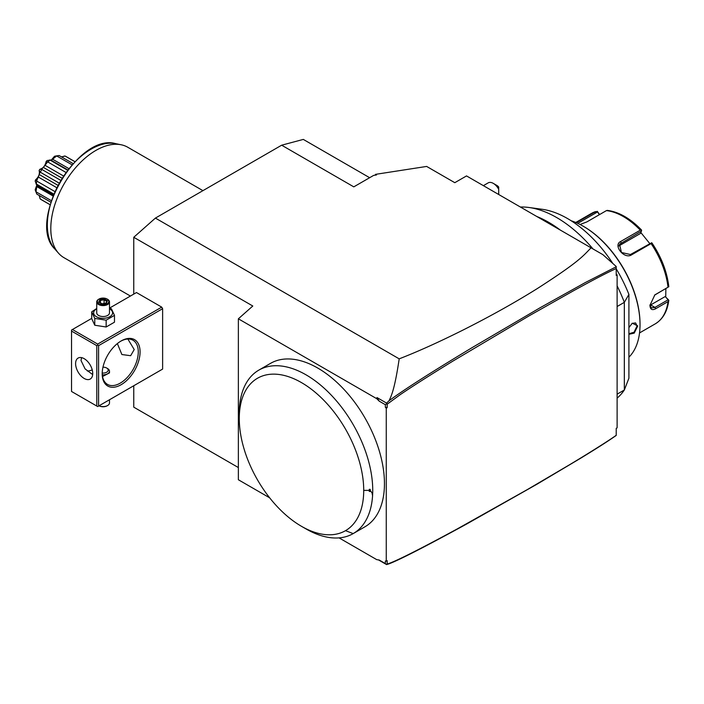 <?xml version="1.0" encoding="UTF-8"?>
<svg xmlns="http://www.w3.org/2000/svg" width="704" height="704" viewBox="0 0 704 704"><rect width="100%" height="100%" fill="white"/><g stroke="black" fill="none" stroke-linecap="round" stroke-linejoin="round"><path stroke-width="1.06" d="M639.531 332.93L655.239 323.866A63.765 36.819 -120 0 0 668.008 301.62L655.644 308.757C652.089 310.57 650.188 309.434 649.942 305.351L654.834 294.914L668.008 287.232A63.765 36.819 -120 0 0 651.077 243.593L631.497 254.892C624.219 259.618 612.665 245.159 620.708 241.472L640.288 230.164A63.765 36.819 -120 0 0 606.426 210.61L586.846 221.918L580.043 224.488M668.008 301.62L668.8 300.274L668.131 299.781L654.931 307.402L651.314 307.903L649.95 304.92M654.518 295.17L668.008 287.232M576.321 222.719L595.628 211.578A63.765 36.819 -120 0 0 591.474 213.418L575.766 222.482M599.623 214.544L597.309 211.341L591.474 213.418M665.861 288.596L665.738 297.106L668.413 299.754M665.738 297.106L668.131 299.781M664.998 296.666L650.663 304.938A7.656 4.418 -60 0 1 649.986 305.281M652.018 243.065C661.399 257.127 666.987 271.586 668.782 286.422L668.8 286.836M651.077 243.593L651.693 242.739L652.089 243.461M631.497 254.892L630.432 254.522L651.693 242.739M630.432 254.522L621.447 252.498L619.511 244.253L641.467 231.079L641.608 230.199L640.288 230.164M606.426 210.61L607.394 210.443M577.755 223.37L597.529 211.957L597.309 211.341M597.529 211.957L599.368 214.685M640.851 232.549L649.66 243.417M618.79 245.978A7.656 6.037 -144.9 0 1 618.93 245.89L640.473 233.455L641.467 231.079M628.91 357.183A80.344 46.385 -120 0 0 640.024 324.614L640.024 323.99A79.578 45.945 -120 0 0 583.757 226.53A79.578 45.945 -120 0 0 583.484 226.371M628.91 327.589L632.28 323.215L637.771 325.917L634.225 333.124L628.91 334.312M640.024 323.99L640.024 324.614A80.344 46.385 -120 0 0 583.211 226.213A80.344 46.385 -120 0 0 571.173 220.757M580.122 227.11L582.648 229.143M632.113 323.33L635.624 322.942L637.05 325.917L634.084 332.235L628.91 333.731M617.118 285.868A109.674 63.325 60 0 1 624.334 302.35L628.91 294.422A100.839 58.221 -120 0 0 616.211 268.84M612.876 263.534A100.839 58.221 -120 0 0 542.08 209.273L529.03 207.495A109.674 63.325 60 0 1 592.997 248.943M628.91 294.422L628.91 378.215L624.334 389.998A109.674 63.325 60 0 1 617.118 398.147M520.406 207.029A109.674 63.325 60 0 1 529.03 207.495M617.118 306.513L624.334 302.35L624.334 389.998L617.118 394.161M386.602 403.11L389.039 400.743C391.459 395.754 394.742 388.863 399.194 358.846C417.974 351.56 439.49 341.836 463.76 329.683C490.908 315.973 515.513 302.21 537.557 288.411C579.647 261.334 582.982 256.062 591.061 247.826L602.826 254.619L616.22 266.49L616.22 275.422L616.22 268.514C601.674 275.238 583.088 285.507 573.566 290.726L529.681 315.506L453.376 360.809C430.742 374.669 413.072 385.924 400.356 394.557L387.165 404.219L387.165 407.669L386.258 408.188L385.361 407.29L385.361 404.712L379.227 401.166L376.974 397.558L386.602 403.11L387.165 404.219M616.22 267.696L616.22 267.256M616.22 274.006L617.118 274.903L616.22 275.422M616.22 435.222L616.22 428.375L617.118 427.856L617.118 274.903M378.497 559.918L386.602 564.59L389.039 563.825C399.52 559.847 425.313 546.621 466.426 524.154L537.108 484.141L581.557 457.688C601.48 445.438 608.098 441.082 616.22 435.442L616.22 428.375M339.064 537.882L376.746 559.645L379.227 560.032L385.361 563.578L385.361 561L386.258 561.141L386.258 408.188M386.258 561.141L387.165 560.622L387.165 564.071C394.733 561.854 418.123 550.123 457.327 528.88L527.349 489.57L569.501 464.781C587.338 454.089 608.159 441.074 616.22 435.292M616.22 266.781L585.473 282.471L540.188 307.701L472.754 347.248C432.124 371.694 404.219 389.523 389.039 400.743M386.54 403.823L385.361 404.712M379.227 401.166L376.746 398.693L376.974 397.558M133.76 294.105L133.76 237.283L252.798 306.011L238.366 318.806L376.746 398.693M238.366 318.806L238.366 479.75L269.658 497.816M370.216 489.377L369.318 489.315L369.125 490.389L369.318 491.462L370.216 491.401A5.738 3.318 -60 0 1 370.216 489.377L370.207 490.389L372.055 492.994L372.574 495.704A94.371 54.49 60 0 1 353.188 533.597L364.91 526.821A94.371 54.49 60 0 0 364.91 417.85A94.371 54.49 60 0 0 270.538 363.361L258.834 370.119M385.361 563.578L386.602 564.59M133.76 385.739L133.76 407.158L238.366 467.553M71.535 331.074L71.535 391.468L96.791 406.05L96.791 345.655L71.535 331.074L71.535 330.035L72.442 329.516L97.689 344.089L97.689 345.127L98.595 345.655L98.595 406.05L97.689 406.569L162.624 369.081L162.624 308.686L161.718 307.129L136.47 292.547L109.481 308.132M133.76 237.283L155.408 218.09L281.653 145.2L303.301 139.41L369.644 177.707M591.061 247.826L466.523 175.921L454.802 182.688L426.65 166.434L375.443 174.363L376.482 174.962L373.639 175.402L353.795 186.859L281.653 145.2M399.194 358.846L155.408 218.09M375.443 174.363L375.443 175.12M560.375 230.111A109.674 63.325 -120 0 0 536.791 216.489M386.54 564.458L387.165 564.071M493.293 183.374L496.901 185.46A5.104 2.948 60 0 1 498.705 187.053L498.705 189.323A10.199 5.887 -120 0 0 493.293 183.374A10.199 5.887 -120 0 0 488.189 182.873L483.375 185.654M498.705 189.323L498.705 194.498M130.416 296.041L64.002 257.699A63.765 36.819 -60 0 1 58.538 253.211A63.765 36.819 -60 0 1 50.802 228.51A63.765 36.819 -60 0 1 74.747 168.696A63.765 36.819 -60 0 1 121.15 144.769A63.765 36.819 -60 0 1 127.767 147.25L202.937 190.652M61.45 156.86L65.12 156.059L74.932 161.718M65.12 156.059A24.869 14.362 -60 0 1 65.938 156.473L74.967 161.682M64.407 156.024L61.873 157.106M51.242 160.116L54.463 156.314L56.962 156.103A24.869 14.362 -60 0 1 59.127 155.522L73.137 163.61M59.127 155.522L55.422 156.059A22.66 13.086 -60 0 0 54.463 156.314M56.962 156.103L72.046 164.815M56.294 156.244L52.606 159.227L68.851 168.599M52.606 159.227L51.049 160.195M53.416 195.034L36.907 185.504L35.2 181.218A22.66 13.086 -60 0 1 35.455 179.96C38.738 176.994 39.952 173.844 39.125 170.518A22.66 13.086 -60 0 1 39.829 169.294C43.129 168.353 45.241 165.722 46.174 161.401L47.881 162.017A24.869 14.362 -60 0 1 50.046 160.09L67.584 170.218M50.046 160.09L47.133 160.547A22.66 13.086 -60 0 0 46.174 161.401M50.67 160.345L49.966 159.896M47.881 162.017L65.921 172.436M47.335 162.237L45.056 165.326L63.466 175.956M45.056 165.326L43.375 167.411L62.031 178.182M39.125 170.518L40.304 172.216A24.869 14.362 -60 0 1 41.888 169.47L60.711 180.33M41.888 169.47L39.829 169.294M43.375 167.411L41.853 169.048M40.304 172.216L59.118 183.084M39.926 172.392L39.266 174.539L57.922 185.302M39.266 174.539L38.298 177.03L56.716 187.66M36.054 183.999L36.265 183.964A24.869 14.362 -60 0 1 36.846 181.13L54.886 191.55M36.846 181.13L35.455 179.96M38.298 177.03L36.758 180.55M36.265 183.964L53.794 194.093M36.907 185.504A5.685 3.282 60 0 1 36.907 185.566A5.685 3.282 60 0 1 36.907 185.671L53.363 195.166M53.346 195.202L36.907 185.671M36.907 185.706L36.793 186.622L53.029 195.994M36.265 191.954L35.2 189.675A22.66 13.086 -60 0 0 35.455 190.643L36.846 194.119A24.869 14.362 -60 0 1 36.265 191.954L51.348 200.666M36.793 186.622L36.054 191.303M36.846 194.119L50.855 202.206M50.098 204.758L41.07 199.54A24.869 14.362 -60 0 1 40.304 199.038L50.116 204.706M40.304 199.038L39.16 195.457M39.591 195.703L39.926 198.44M35.2 189.675L36.881 184.994M72.442 329.516L91.722 318.384M97.689 344.089L161.718 307.129M98.595 345.655L162.624 308.686M98.595 406.05L162.624 369.081M102.203 373.771A26.778 15.462 -60 0 1 121.141 340.965A26.778 15.462 -60 0 1 140.078 351.903A26.778 15.462 -60 0 1 121.141 384.701A26.778 15.462 -60 0 1 102.203 373.771M97.689 406.569L96.791 406.05M96.791 345.655L97.689 345.127M75.601 363.616A12.118 6.996 60 0 1 78.109 358.072A12.118 6.996 60 0 1 87.446 361.31A12.118 6.996 60 0 1 92.734 373.507A12.118 6.996 60 0 1 90.226 379.051A12.118 6.996 60 0 1 80.89 375.804A12.118 6.996 60 0 1 75.601 363.616M81.585 357.641L81.004 360.492L85.105 368.914L92.673 374.59M127.864 339.038L134.218 349.554L130.654 355.705L121.88 354.534L117.366 343.578M120.683 341.238A25.502 14.722 -60 0 1 132.986 340.226A25.502 14.722 -60 0 1 138.274 351.903A25.502 14.722 -60 0 1 127.134 377.573A25.502 14.722 -60 0 1 107.483 384.402A25.502 14.722 -60 0 1 102.203 373.234M87.358 371.008A25.502 14.722 120 0 0 92.233 369.908M102.538 376.526L109.481 372.918L109.481 371.166A6.38 3.678 0 0 0 107.615 368.562A6.38 3.678 0 0 0 107.606 368.562L106.709 368.042A5.104 2.948 0 0 0 102.96 367.18M102.3 374.818A6.38 3.678 0 0 0 109.481 371.166M102.212 373.023A5.104 2.948 0 0 0 107.624 371.483A5.104 2.948 0 0 0 106.709 368.042L106.709 368.042M109.481 399.766L109.481 402.926A6.38 3.678 180 0 1 107.615 405.53A6.38 3.678 180 0 1 99.07 405.777M98.595 405.53L99.044 405.786A5.738 3.318 180 0 0 107.158 405.786L107.615 405.53M96.73 308.466L91.722 311.846L91.722 318.666L94.767 325.23L106.154 326.99L114.479 322.186L114.479 315.366L111.434 308.801L109.481 308.211M106.154 326.99L106.154 320.179L114.479 315.366M94.767 325.23L94.767 318.419L106.154 320.179M91.722 311.846L94.767 318.419M96.73 308.801A9.486 5.474 0 0 0 96.395 316.721A9.486 5.474 0 0 0 109.806 316.721A9.486 5.474 0 0 0 109.806 308.977A9.486 5.474 0 0 0 109.481 308.801M109.481 301.919A6.38 3.678 0 0 1 105.538 305.316A6.38 3.678 0 0 1 98.595 304.524A6.38 3.678 180 0 1 96.73 301.919L96.73 312.849A6.38 3.678 0 0 0 98.595 315.454A6.38 3.678 0 0 0 105.538 316.254A6.38 3.678 0 0 0 109.481 312.849L109.481 301.919A6.38 3.678 0 0 0 107.615 299.314A6.38 3.678 0 0 0 107.606 299.314L107.158 299.05A5.738 3.318 180 0 0 99.044 299.05A5.738 3.318 180 0 0 99.044 303.741A5.738 3.318 0 0 0 107.158 303.741A5.738 3.318 0 0 0 107.158 299.05M96.73 301.919A6.38 3.678 180 0 1 98.595 299.314A6.38 3.678 180 0 1 98.833 299.182M101.93 303.917L106.304 303.248L107.474 300.722L104.271 298.874L99.906 299.552L98.736 302.078L102.124 304.031M99.906 299.552L100.434 300.388L99.546 302.315M104.271 298.874L104.078 299.825L100.434 300.388L100.434 302.834M107.474 300.722L106.744 301.365L107.474 300.722M106.304 303.248L105.767 303.468L106.304 303.248M104.078 303.459L104.078 299.825L106.709 301.347M387.165 407.669L385.361 407.29M372.574 495.704A94.371 54.49 -120 0 0 333.687 397.742A94.371 54.49 -120 0 0 258.817 370.137L270.538 363.361M363.722 490.389A88 50.802 -120 0 0 301.497 382.615A88 50.802 -120 0 0 239.272 418.546A88 50.802 -120 0 0 301.497 526.319A88 50.802 -120 0 0 345.497 530.675A88 50.802 60 0 0 363.722 490.389L369.125 490.389M345.497 530.675L353.188 533.597A94.371 54.49 60 0 1 306.002 528.915L301.497 526.319M239.272 418.546L239.272 413.336A94.371 54.49 60 0 1 258.817 370.137M370.207 490.389L370.216 491.401M369.318 491.462A6.38 3.678 -60 0 1 369.318 489.315M655.644 308.757L654.931 307.402L650.663 304.938M655.644 294.369L654.931 294.906M620.708 241.472L621.06 242.862L618.93 245.89M637.771 325.917L637.05 325.917M121.15 144.769L115.694 143.651A61.97 35.781 120 0 0 60.157 181.852A61.97 35.781 120 0 0 54.85 249.04L58.538 253.211M655.239 323.866C662.886 319.202 667.401 311.335 668.8 300.274M607.191 210.382C618.86 211.851 630.318 218.407 641.555 230.05M583.211 226.213L583.757 226.53M115.694 143.651C78.003 132.572 26.409 221.936 54.85 249.04M67.83 169.893L50.732 160.019M53.636 194.471L36.538 184.598M98.595 299.314L99.044 299.05M99.246 302.148L102.071 303.776M105.802 303.301L106.788 301.18M102.045 303.776L105.987 303.169"/></g></svg>
